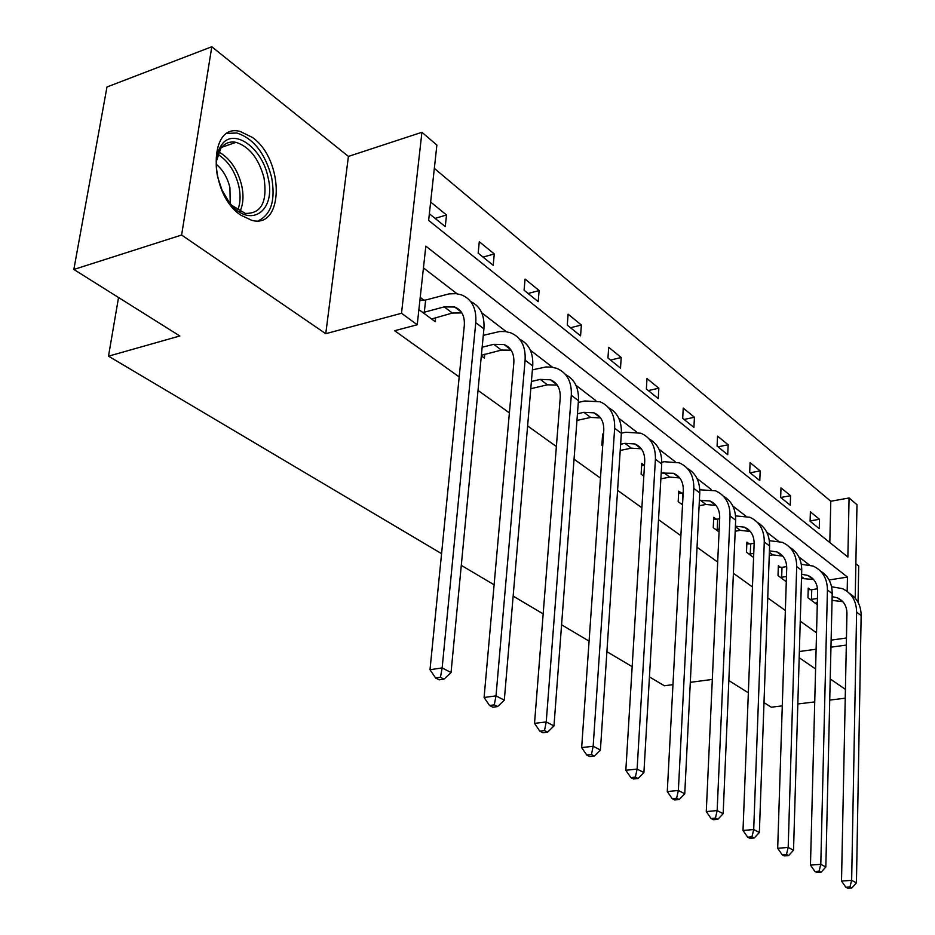 <?xml version="1.0" encoding="UTF-8"?>
<svg xmlns="http://www.w3.org/2000/svg" width="935" height="935" viewBox="0 0 935 935"><rect width="100%" height="100%" fill="white"/><g stroke="black" fill="none" stroke-linecap="round" stroke-linejoin="round"><path stroke-width="1.4" d="M240.926 215.225C208.166 194.012 208.002 122.041 240.33 131.519L252.485 137.48C284.322 159.885 284.205 229.215 251.901 220.368L240.926 215.225M441.577 553.66L108.495 356.177L179.824 335.981L73.853 269.467L106.976 86.978L211.801 46.75L181.612 235.036L325.766 333.701L401.512 313.272L421.93 132.279L436.879 145.077L428.639 220.403L847.87 557.026L849.073 497.958L856.974 504.713L855.209 598.178M73.853 269.467L181.612 235.036M858.061 602.315L858.716 566.026L855.864 563.723M764 702.641L771.281 707.211L782.279 705.867M797.824 703.973L814.736 701.916M829.731 700.081L845.24 698.188M325.766 333.701L348.416 156.414L211.801 46.75M348.416 156.414L421.93 132.279M829.812 542.522L830.794 501.253L434.331 168.382M830.794 501.253L849.073 497.958M672.966 684.642L664.399 685.776L649.428 676.905M632.165 666.667L606.908 651.695M589.085 641.129L561.584 624.814M543.165 613.898L513.151 596.098M494.101 584.807L461.294 565.359M118.546 297.517L108.495 356.177M780.55 567.358L778.352 565.71L778.013 575.609L786.288 581.734M716.187 519.135L713.744 517.3L713.253 527.644L719.062 531.945M644.472 465.408L641.772 463.386L641.106 474.197L643.806 476.195M484.751 354.225L484.388 358.105L481.326 355.838M809.161 564.81L798.829 556.851M778.294 541.049L766.735 532.144M745.756 516.003L732.841 506.057M711.406 489.566L697.007 478.475M675.093 461.609L659.046 449.256M636.63 432.005L618.771 418.261M595.829 400.601L575.96 385.313M552.468 367.221L530.367 350.216M506.302 331.691L481.712 312.769M457.051 293.777L423.45 267.913M847.168 591.399L847.461 577.082L425.834 246.139L417.232 324.761L394.652 330.721L459.19 376.934M478.019 390.421L509.388 412.884M527.62 425.939L556.372 446.533M574.043 459.178L600.445 478.089M617.579 490.361L641.878 507.752M658.509 519.661L680.89 535.685M697.042 547.267L717.683 562.04M733.402 573.295L752.453 586.935M767.74 597.886L785.353 610.497M800.255 621.167L816.535 632.831M420.224 297.4L423.835 300.112M435.675 317.479L435.231 321.698L418.892 309.59M530.799 388.691L530.484 392.244M603.472 434.693L602.643 434.062L601.86 445.13L602.701 445.75M681.335 493.025L678.752 491.097L678.179 501.663L682.527 504.877M749.215 543.878L746.89 542.148L746.481 552.258L753.598 557.517M810.341 589.681L808.237 588.103L807.969 597.804L817.26 604.688L817.319 602.619L815.191 603.145M417.232 324.761L401.512 313.272M712.318 679.429L690.31 682.34M748.351 692.812L728.832 680.563M799.18 657.726L815.601 668.957M830.222 678.962L845.415 689.364M799.355 651.52L816.115 649.217M830.958 647.172L846.315 645.068M846.456 638.196L846.783 610.473M831.121 640.136L846.222 638.021M819.247 528.626L810.107 521.251L810.376 511.831L819.492 519.276L819.247 528.626M790.262 505.216L780.667 497.467L780.994 487.86L790.566 495.679L790.262 505.216M759.793 480.613L749.695 472.455L750.092 462.65L760.167 470.866L759.793 480.613M727.722 454.702L717.075 446.112L717.554 436.107L728.166 444.768L727.722 454.702M693.91 427.4L682.69 418.342L683.24 408.116L694.436 417.244L693.91 427.4M658.228 398.579L646.365 389.007L647.008 378.558L658.848 388.212L658.228 398.579M620.501 368.121L607.949 357.976L608.697 347.306L621.214 357.509L620.501 368.121M580.565 335.864L567.264 325.111L568.118 314.195L581.383 325.018L580.565 335.864M538.198 301.654L524.079 290.236L525.061 279.062L539.144 290.551L538.198 301.654M493.189 265.306L478.171 253.163L479.293 241.721L494.276 253.946L493.189 265.306M430.649 202.042L446.509 214.98L445.282 226.609L429.364 213.753M829.1 579.969L847.461 577.082M435.102 218.381L446.509 214.98M483.044 257.102L494.276 253.946M528.088 293.485L539.144 290.551M570.514 327.741L581.383 325.018M610.52 360.057L621.214 357.509M648.317 390.573L658.848 388.212M684.081 419.464L694.436 417.244M717.975 446.837L728.166 444.768M750.139 472.806L760.167 470.866M780.702 497.49L790.566 495.679M810.119 520.924L819.492 519.276M431.573 318.987L452.341 313.05L461.878 312.909M424.326 312.208L444.183 306.89L454.679 307.019C461.715 309.882 464.917 316.1 464.298 325.649L430.007 669.717L442.15 667.917L475.775 322.668C476.663 308.445 471.894 299.177 461.469 294.864L456.116 293.66L449.104 293.87L425.635 300.042L424.326 312.208L422.515 312.278M419.92 300.24L425.635 300.042M440.455 677.291L435.593 677.992L439.169 679.815L444.02 679.114L440.455 677.291L442.15 667.917L451.044 672.534L483.909 328.851C484.774 315.282 480.368 306.177 470.691 301.549M451.044 672.534L444.02 679.114M435.593 677.992L430.007 669.717M481.373 355.288L501.405 350.087L511.118 350.169M482.144 347.224L493.762 344.314L504.117 344.583C511.094 347.493 514.332 353.594 513.829 362.909L484.096 697.487L496.017 695.862L525.108 360.162C525.821 346.301 521.005 337.184 510.685 332.813L505.379 331.563L499.641 331.528L483.29 335.338M494.299 704.861L489.531 705.504L492.862 707.199L497.63 706.568L494.299 704.861L496.017 695.862L504.304 700.163L532.716 365.947C533.417 352.869 529.058 343.963 519.65 339.241M504.304 700.163L497.63 706.568M489.531 705.504L484.096 697.487M530.776 388.703L547.419 384.811L557.26 385.103M531.396 381.48L540.231 379.388L550.446 379.797C557.353 382.719 560.614 388.726 560.217 397.819L534.528 723.386L546.239 721.913L571.308 395.283C571.858 381.749 567.019 372.784 556.792 368.378L551.557 367.093L545.9 366.976L532.377 369.863M544.509 730.574L539.822 731.158L542.931 732.736L547.606 732.163L544.509 730.574L546.239 721.913L553.976 725.922L578.438 400.694C578.999 388.072 574.698 379.353 565.535 374.561M553.976 725.922L547.606 732.163M539.822 731.158L534.528 723.386M217.691 177.206C214.91 163.754 216.149 153.071 221.385 145.182C233.247 126.961 262.244 147.66 267.983 177.182C276.912 211.719 249.037 230.267 228.678 201.446L222.016 190.074L217.691 177.206M232.079 205.548L245.286 213.39C261.297 213.834 267.55 202.007 264.021 177.907C258.75 158.553 249.423 146.701 236.041 142.342C229.8 141.138 224.727 143.137 220.835 148.338L216.301 161.416M216.207 164.198C222.916 169.878 227.485 177.673 229.916 187.596L230.232 203.433M258.399 220.73C271.302 214.407 275.685 199.891 271.582 177.182C265.061 153.188 253.502 138.474 236.882 133.015L227.404 133.366M576.953 420.446L590.639 417.431L600.574 417.922M577.456 413.773L583.896 412.335L593.959 412.849C600.796 415.794 604.057 421.708 603.765 430.579L581.663 747.603L593.164 746.259L614.657 428.23C615.066 415.023 610.216 406.211 600.106 401.781L584.737 400.975L578.309 402.424M591.434 754.603L586.829 755.129L589.74 756.614L594.333 756.099L591.434 754.603L593.164 746.259L600.41 750.01L621.354 433.326C621.798 421.112 617.544 412.58 608.615 407.742M600.41 750.01L594.333 756.099M586.829 755.129L581.663 747.603M620.221 450.46L631.335 448.145L641.328 448.812M620.63 444.254L624.977 443.342L634.9 443.961C641.655 446.918 644.928 452.715 644.718 461.387L625.831 770.276L637.121 769.061L655.412 459.214C655.704 446.311 650.853 437.65 640.849 433.209L625.702 432.239L621.366 433.174M602.479 436.294L603.367 436.283M635.379 777.114L630.856 777.593L633.591 778.984L638.102 778.504L635.379 777.114L637.121 769.061L643.911 772.579L661.723 464.005C662.05 452.178 657.854 443.833 649.147 438.971M643.911 772.579L638.102 778.504M630.856 777.593L625.831 770.276M660.87 478.849L669.717 477.107L679.745 477.937M661.197 473.075L673.492 473.285C680.166 476.242 683.438 481.946 683.298 490.408L667.274 791.571L678.366 790.461L693.817 488.397C693.992 475.798 689.142 467.278 679.254 462.825L664.329 461.726L661.781 462.241M641.644 465.49L644.46 465.443M676.624 798.245L672.195 798.677L674.754 799.974L679.184 799.554L676.624 798.245L678.366 790.461L684.747 793.768L699.754 492.909C699.988 481.443 695.85 473.274 687.342 468.4M684.747 793.768L679.184 799.554M672.195 798.677L667.274 791.571M699.123 505.742L705.96 504.468L716 505.438M678.646 493.072L682.889 493.002L682.597 503.509M699.392 500.354L709.922 500.961C716.526 503.918 719.786 509.528 719.705 517.803L706.276 811.592L717.157 810.587L730.048 515.933C730.13 503.614 725.291 495.234 715.52 490.805L699.777 489.776M682.316 503.556L680.774 503.579M715.415 818.102L711.067 818.499L713.475 819.726L717.823 819.34L715.415 818.102L717.157 810.587L723.164 813.695L735.658 520.199C735.81 509.072 731.719 501.067 723.409 496.204M723.164 813.695L717.823 819.34M711.067 818.499L706.276 811.592M735.19 531.244L740.263 530.355L750.302 531.454M713.65 519.17L717.694 519.124L717.215 529.444L719.19 529.093M717.215 529.444L715.707 529.455M719.658 518.761L717.694 519.124M735.401 526.206L744.377 527.141C750.899 530.098 754.148 535.615 754.124 543.702L743.009 830.467L753.703 829.544L764.281 541.961C764.281 529.911 759.465 521.683 749.823 517.254L735.564 515.886M751.962 836.825L747.684 837.187L749.963 838.344L754.241 837.982L751.962 836.825L753.703 829.544L759.36 832.477L769.598 546.005C769.669 535.182 765.648 527.352 757.514 522.49M759.36 832.477L754.241 837.982M747.684 837.187L743.009 830.467M769.26 555.46L772.754 554.876L782.77 556.091M746.82 543.901L750.688 543.866L750.291 553.964L753.75 553.38M750.291 553.964L748.806 553.976M754.136 543.27L750.688 543.866M769.423 550.82L777.02 551.942C783.448 554.876 786.686 560.31 786.721 568.223L777.686 848.267L788.182 847.437L796.702 566.598C796.62 554.817 791.816 546.718 782.303 542.3L769.341 540.687M786.464 854.485L782.256 854.812L784.407 855.911L788.602 855.583L786.464 854.485L788.182 847.437L793.534 850.207L801.739 570.42C801.739 559.913 797.765 552.234 789.806 547.396M793.534 850.207L788.602 855.583M782.256 854.812L777.686 848.267M785.599 581.231L786.312 580.951M801.505 578.484L813.579 579.478M778.294 567.381L781.999 567.358L781.672 577.246L786.452 576.474M781.672 577.246L780.222 577.246M786.709 566.587L781.999 567.358M801.622 574.265L807.969 575.457C814.315 578.391 817.529 583.721 817.622 591.469L810.47 865.109L820.79 864.349L827.428 589.962C827.288 578.426 822.508 570.455 813.111 566.061L801.307 564.296M819.072 871.186L814.934 871.478L816.98 872.519L821.094 872.226L819.072 871.186L820.79 864.349L825.839 866.967L832.208 593.585C832.162 583.346 828.235 575.831 820.439 571.016M825.839 866.967L821.094 872.226M814.934 871.478L810.47 865.109M832.056 600.387L842.832 601.684M808.202 589.681L811.755 589.669L811.486 599.358L817.435 598.447M811.486 599.358L810.072 599.358M817.517 588.781L811.755 589.669M832.138 596.612L837.363 597.804C843.627 600.714 846.829 605.962 846.958 613.547L841.512 881.051L851.645 880.361L856.612 612.133C856.39 600.843 851.645 593.012 842.377 588.629L831.577 586.759M849.938 886.999L845.883 887.268L847.811 888.25L851.855 887.981L849.938 886.999L851.645 880.361L856.437 882.839L861.147 615.581C861.042 605.611 857.173 598.236 849.541 593.456M856.437 882.839L851.855 887.981M845.883 887.268L841.512 881.051M444.183 306.89L452.341 313.05M475.775 322.668L483.909 328.851M493.762 344.314L501.405 350.087M525.108 360.162L532.716 365.947M540.231 379.388L547.419 384.811M571.308 395.283L578.438 400.694M218.778 151.938C229.928 158.26 237.56 169.375 241.651 185.294C243.848 195.567 243.299 204.286 240.003 211.45M237.712 210.13C240.435 203.351 240.798 195.298 238.799 185.995C235.071 171.315 228.07 160.773 217.82 154.369M583.896 412.335L590.639 417.431M614.657 428.23L621.354 433.326M624.977 443.342L631.335 448.145M655.412 459.214L661.723 464.005M663.71 472.572L669.717 477.107M693.817 488.397L699.754 492.909M700.292 500.178L705.96 504.468M730.048 515.933L735.658 520.199M735.389 526.674L740.263 530.355M764.281 541.961L769.598 546.005M769.376 552.328L772.754 554.876M796.702 566.598L801.739 570.42M801.552 576.615L803.597 578.146M827.428 589.962L832.208 593.585M832.068 599.639L832.898 600.258M856.612 612.133L861.147 615.581M454.679 307.019L461.329 312.08M504.117 344.583L510.744 349.62M550.446 379.797L557.038 384.799M220.835 148.338L221.385 145.182M221.595 147.344L236.041 142.342M593.959 412.849L600.504 417.816M634.9 443.961L641.235 448.777M673.492 473.285L679.476 477.82M709.922 500.961L715.579 505.262M744.377 527.141L749.73 531.209M777.02 551.942L782.081 555.799M807.969 575.457L812.784 579.116M837.363 597.804L841.944 601.275"/></g></svg>
